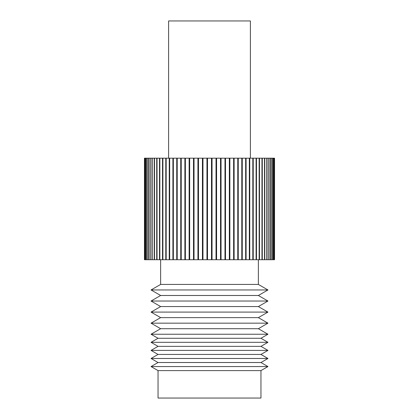 <?xml version="1.0" encoding="UTF-8"?>
<svg xmlns="http://www.w3.org/2000/svg" width="419" height="419" viewBox="0 0 419 419"><rect width="100%" height="100%" fill="white"/><g stroke="black" fill="none" stroke-linecap="round" stroke-linejoin="round"><path stroke-width="0.63" d="M144.592 259.728L274.545 259.728L274.545 158.178L144.455 158.178L144.455 259.728L144.592 158.178M271.952 259.728L271.952 158.178M270.716 259.728L270.716 158.178M261.959 259.728L261.959 158.178M259.502 259.728L259.502 158.178M252.819 259.728L252.819 158.178M202.429 259.728L202.429 158.178M198.475 259.728L198.475 158.178M256.098 259.728L256.098 158.178M256.48 259.728L256.48 158.178M224.972 259.728L224.972 158.178M216.026 259.728L216.026 158.178M212.045 259.728L212.045 158.178M206.955 259.728L206.955 158.178M207.505 259.728L207.505 158.178M193.499 259.728L193.499 158.178M194.028 259.728L194.028 158.178M151.94 259.728L151.94 158.178M152.197 259.728L152.197 158.178M237.767 259.728L237.767 158.178M197.936 259.728L197.936 158.178M189.137 259.728L189.137 158.178M185.387 259.728L185.387 158.178M149.965 259.728L149.965 158.178M148.473 259.728L148.473 158.178M266.803 259.728L266.803 158.178M267.06 259.728L267.06 158.178M249.761 259.728L249.761 158.178M242.261 259.728L242.261 158.178M241.784 259.728L241.784 158.178M202.974 259.728L202.974 158.178M148.284 259.728L148.284 158.178M147.048 259.728L147.048 158.178M145.817 259.728L145.817 158.178M145.126 259.728L145.126 158.178M145.047 259.728L145.047 158.178M274.366 259.728L274.366 158.178M274.408 259.728L274.408 158.178M264.515 259.728L264.515 158.178M262.284 259.728L262.284 158.178M229.34 259.728L229.34 158.178M225.501 259.728L225.501 158.178M221.064 259.728L221.064 158.178M273.068 259.728L273.068 158.178M272.099 259.728L272.099 158.178M253.228 259.728L253.228 158.178M238.259 259.728L238.259 158.178M216.571 259.728L216.571 158.178M156.716 259.728L156.716 158.178M157.041 259.728L157.041 158.178M154.485 259.728L154.485 158.178M150.191 259.728L150.191 158.178M264.808 259.728L264.808 158.178M169.239 259.728L169.239 158.178M169.669 259.728L169.669 158.178M162.52 259.728L162.52 158.178M159.849 259.728L159.849 158.178M268.809 259.728L268.809 158.178M245.644 259.728L245.644 158.178M184.879 259.728L184.879 158.178M181.233 259.728L181.233 158.178M165.772 259.728L165.772 158.178M166.181 259.728L166.181 158.178M145.932 259.728L145.932 158.178M273.874 259.728L273.874 158.178M273.953 259.728L273.953 158.178M273.183 259.728L273.183 158.178M220.525 259.728L220.525 158.178M180.741 259.728L180.741 158.178M177.216 259.728L177.216 158.178M246.1 259.728L246.1 158.178M233.613 259.728L233.613 158.178M229.863 259.728L229.863 158.178M189.66 259.728L189.66 158.178M146.901 259.728L146.901 158.178M144.634 259.728L144.634 158.178M211.495 259.728L211.495 158.178M172.9 259.728L172.9 158.178M173.356 259.728L173.356 158.178M270.527 259.728L270.527 158.178M269.035 259.728L269.035 158.178M259.152 259.728L259.152 158.178M159.498 259.728L159.498 158.178M154.192 259.728L154.192 158.178M249.331 259.728L249.331 158.178M176.739 259.728L176.739 158.178M162.902 259.728L162.902 158.178M234.121 259.728L234.121 158.178M209.5 284.428L160.629 284.428L151.039 289.958L267.961 289.958L258.371 284.428L209.5 284.428M267.961 289.958L258.371 295.495L160.629 295.495L151.039 289.958M258.371 295.495L267.961 301.031L151.039 301.031L160.629 295.495M267.961 301.031L258.371 306.567L160.629 306.567L151.039 301.031M258.371 306.567L267.961 312.097L151.039 312.097L160.629 306.567M267.961 312.097L258.371 317.633L160.629 317.633L151.039 312.097M258.371 317.633L267.961 323.169L151.039 323.169L160.629 317.633M267.961 323.169L258.371 328.706L160.629 328.706L151.039 323.169M258.371 328.706L267.961 334.236L151.039 334.236L160.629 328.706M260.958 370.606L260.958 398.05L158.042 398.05L158.042 370.606L151.039 366.562L267.961 366.562L260.958 370.606L158.042 370.606M267.961 334.236L260.958 338.28L158.042 338.28L151.039 334.236M260.958 338.28L267.961 342.318L151.039 342.318L158.042 338.28M267.961 342.318L260.958 346.361L158.042 346.361L151.039 342.318M267.961 366.562L260.958 362.524L158.042 362.524L151.039 366.562M260.958 346.361L267.961 350.399L151.039 350.399L158.042 346.361M260.958 362.524L267.961 358.481L151.039 358.481L158.042 362.524M267.961 350.399L260.958 354.443L158.042 354.443L151.039 350.399M250.394 158.178L250.394 20.95L168.606 20.95L168.606 158.178M160.629 259.728L160.629 284.428M258.371 259.728L258.371 284.428M158.042 354.443L151.039 358.481M260.958 354.443L267.961 358.481"/></g></svg>
